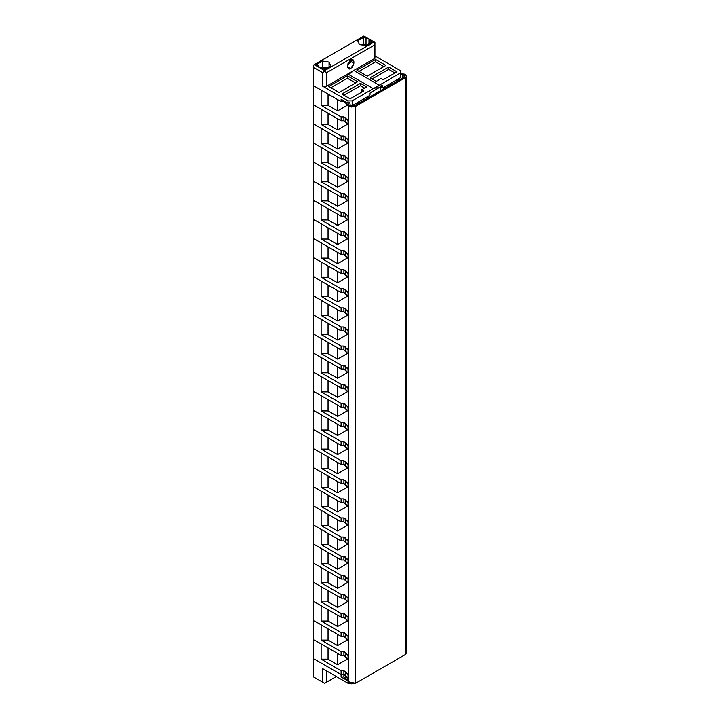 <?xml version="1.0" encoding="UTF-8"?>
<svg xmlns="http://www.w3.org/2000/svg" width="720" height="720" viewBox="0 0 720 720"><rect width="100%" height="100%" fill="white"/><g stroke="black" fill="none" stroke-linecap="round" stroke-linejoin="round"><path stroke-width="1.08" d="M319.428 680.328L313.578 676.944L319.428 680.328L313.578 676.944L313.578 658.647L341.136 674.559L343.899 674.559L345.276 675.351L348.03 678.537L348.03 680.922L343.899 676.944L341.136 676.944L348.03 680.922L345.276 677.745L345.276 675.351L345.276 677.745L343.899 676.944L343.899 674.559L343.899 676.944L341.136 676.944L341.136 674.559L341.136 676.944L348.03 680.922L348.03 678.537L348.642 678.537L343.899 674.559L341.136 674.559L313.578 658.647L313.578 676.944L322.533 682.119L322.533 668.592L322.533 682.119L324.603 683.316L319.428 680.328M349.821 683.316L348.03 683.316L348.03 680.922L348.03 683.316L322.533 668.592L348.03 683.316L349.821 683.316M336.312 676.548L324.603 683.316L336.312 676.548L324.603 683.316L326.664 682.119L326.664 670.977L326.664 682.119L336.312 676.548M348.642 674.721L343.899 670.743L341.136 670.743L321.156 659.205L328.05 659.205L337.554 664.695L347.571 658.908L337.554 664.695L337.554 653.391L337.554 664.695L328.05 659.205L321.156 659.205L341.136 670.743L341.136 674.559L313.578 658.647L313.578 639.549L321.156 643.923L321.156 659.205L321.156 643.923L313.578 639.549L313.578 658.647L341.136 674.559L341.136 670.743L343.899 670.743L343.899 674.559L341.136 674.559L343.899 674.559L343.899 670.743L345.276 671.535L348.03 674.721L348.03 678.537L343.899 674.559L345.276 675.351L345.276 671.535L345.276 675.351L348.03 678.537L348.03 674.721L348.642 674.721M348.642 678.537L348.03 678.537L348.642 678.537M328.05 647.901L328.05 659.205L328.05 647.901M350.784 68.625L347.688 66.834L347.688 65.241L352.98 59.652L353.889 61.659L350.784 59.868L347.922 63.738L347.742 67.5L348.597 68.841L349.596 69.039L352.512 67.023L353.889 63.252L350.784 68.625L348.597 68.841L347.688 66.834L350.784 68.625M349.632 60.795L353.889 63.252L353.826 60.993L352.98 59.652L350.784 59.868L353.889 61.659L353.889 63.252L349.632 60.795M319.428 67.626L318.627 65.889L316.359 64.584L322.488 61.038L322.488 67.284L322.488 61.038L329.076 62.055L329.076 66.879L329.076 62.055L330.849 65.862L324.711 69.408L322.443 68.094L319.428 67.626L314.262 64.647L313.578 65.043L313.578 67.428L322.533 72.603L324.603 71.406L324.603 70.614L319.428 67.626L318.627 65.889L316.359 64.584L322.488 61.038L329.076 62.055L330.849 65.862L324.711 69.408L322.443 68.094L319.428 67.626L324.603 70.614L374.22 41.967L374.904 42.363L369.045 38.988L369.855 40.725L369.855 43.344L369.855 40.725L372.123 42.03L365.994 45.576L359.397 44.55L357.633 40.752L363.771 37.206L366.039 38.52L369.045 38.988L369.045 43.812L369.045 38.988L374.22 41.967L324.603 70.614L324.603 71.406L326.664 72.603L326.664 86.13L322.533 86.13L348.03 100.854L352.161 100.854L373.284 88.659L376.281 87.723L379.287 85.194L400.401 72.999L400.401 70.614L374.904 55.89L400.401 70.614L400.401 77.778L400.401 72.999L373.284 88.659L347.787 73.935L353.79 70.47L379.287 85.194L353.79 70.47L350.784 72.999L347.787 73.935L326.664 86.13L322.533 86.13L348.03 100.854L348.03 105.624L345.276 102.438L343.899 101.646L341.136 101.646L341.136 99.261L348.03 103.239L348.03 100.854L352.161 100.854L352.161 105.624L352.161 100.854L373.284 88.659L347.787 73.935L326.664 86.13L326.664 72.603L374.904 44.757L374.904 42.363L374.904 58.284L353.79 70.47L374.904 58.284L374.904 44.757L326.664 72.603L324.603 71.406L322.533 72.603L322.533 86.13L322.533 72.603L313.578 67.428L313.578 85.734L313.578 65.043L314.262 64.647L319.428 67.626M366.039 44.226L366.039 38.52L366.039 44.226M363.771 44.028L363.771 37.206L363.771 44.028M372.15 78.966L388.692 69.417L394.893 72.999L388.692 69.417L372.15 78.966M359.055 71.406L375.597 61.857L383.868 66.636L375.597 61.857L359.055 71.406M382.446 85.698L370.017 92.871M370.089 92.655L370.017 94.824M347.337 78.174L355.608 82.944L347.337 78.174L347.337 75.789L357.678 81.756L339.075 92.493L328.734 86.526L347.337 75.789L347.337 78.174L330.804 87.723L347.337 78.174M343.899 95.283L360.432 85.734L364.572 88.119L360.432 85.734L343.899 95.283M363.879 36L369.045 38.988L369.855 40.725L372.123 42.03L365.994 45.576L359.397 44.55L357.633 40.752L363.771 37.206L366.039 38.52L369.045 38.988L363.879 36L314.262 64.647L363.879 36M343.899 100.854L343.899 101.646L343.899 100.854M345.276 101.646L345.276 102.438L345.276 101.646M381.168 87.345L382.761 87.957L382.761 85.572L381.096 85.176M370.08 77.778L388.692 67.032L388.692 69.417L388.692 67.032L396.954 71.811L383.175 79.767L381.105 78.57L376.281 81.351L370.08 77.778L388.692 67.032L396.954 71.811L383.175 79.767L381.105 78.57L376.281 81.351L370.08 77.778M356.985 70.218L375.597 59.472L375.597 61.857L375.597 59.472L385.929 65.439L367.326 76.185L356.985 70.218L375.597 59.472L385.929 65.439L367.326 76.185L356.985 70.218M381.096 86.535L381.168 87.777L382.761 87.957L400.401 77.778L382.761 87.957L382.761 85.572L369.81 93.051L369.81 95.436L352.161 105.624L350.685 105.624L352.161 105.624L369.81 95.436L370.089 92.889M348.642 105.624L348.03 105.624L348.03 103.239L341.136 99.261L341.136 101.646L313.578 85.734L341.136 101.646L343.899 101.646L348.642 105.624M350.1 98.865L341.829 94.086L360.432 83.34L360.432 85.734L360.432 83.34L366.633 86.922L361.809 89.712L361.809 92.097L361.809 89.712L363.879 90.9L350.1 98.865L341.829 94.086L360.432 83.34L366.633 86.922L361.809 89.712L363.879 90.9L350.1 98.865M339.075 92.493L328.734 86.526L347.337 75.789L357.678 81.756L339.075 92.493M323.235 68.553L321.66 67.761L323.235 68.553M324.081 69.039L324.072 68.211L323.226 68.139L324.855 68.04L324.864 69.318L324.855 68.04L325.881 67.581L327.015 68.076L325.881 67.581L324.072 68.211L324.081 69.039M325.548 68.922L325.881 67.581M321.309 67.734L324.243 67.221L327.222 67.959L321.048 67.788M363.339 45.162L363.762 44.307L365.4 44.406L365.58 45.513L365.4 44.406L363.762 44.307L363.339 45.162M363.771 45.234L363.762 44.307M361.314 44.847L363.933 44.154L367.191 44.883L361.314 44.847M367.668 96.669L367.668 98.181L367.668 96.669M380.763 90.621L380.763 86.724L380.763 90.621M405.738 651.681L406.422 652.995L406.422 76.104L404.685 74.169L400.401 73.62L405.225 74.43L406.422 76.104L405.225 77.778L405.225 654.669L355.608 683.316L355.608 106.416L348.642 104.976L348.219 679.374L348.642 681.876L355.608 683.316L355.608 106.416L405.225 77.778L405.225 654.669L406.422 652.995L405.225 654.669L355.608 683.316L351.333 683.865L349.488 683.091L348.642 681.876L348.219 102.483M348.219 674.721L348.219 659.439M348.219 655.623L348.219 640.341M348.219 636.525L348.219 621.243M348.219 617.427L348.219 602.154M348.219 598.329L348.219 583.056M348.219 579.231L348.219 563.958M348.219 560.133L348.219 544.86M348.219 541.035L348.219 525.762M348.219 521.946L348.219 506.664M348.219 502.848L348.219 487.566M348.219 483.75L348.219 468.468M348.219 464.652L348.219 449.37M348.219 445.554L348.219 430.272M348.219 426.456L348.219 411.174M348.219 407.358L348.219 392.085M348.219 388.26L348.219 372.987M348.219 369.162L348.219 353.889M348.219 350.064L348.219 334.791M348.219 330.966L348.219 315.693M348.219 311.877L348.219 296.595M348.219 292.779L348.219 277.497M348.219 273.681L348.219 258.399M348.219 254.583L348.219 239.301M348.219 235.485L348.219 220.203M348.219 216.387L348.219 201.114M348.219 197.289L348.219 182.016M348.219 178.191L348.219 162.918M348.219 159.093L348.219 143.82M348.219 139.995L348.219 124.722M348.219 120.906L348.219 105.624M404.127 75.069L404.865 76.104L404.127 77.139L404.127 75.069L404.127 77.139L354.51 105.786L350.361 105.291L351.864 106.128L354.51 105.786L404.127 77.139L404.676 75.546L402.579 74.646L404.127 75.069M402.579 78.03L402.579 74.646L402.579 78.03M398.259 80.523L398.259 79.011L398.259 80.523M400.401 74.529L402.579 74.646L400.401 74.529M406.422 76.104L405.225 77.778L355.608 106.416L351.333 106.974L349.488 106.2L348.642 104.976M349.767 102.393L350.199 104.895M348.642 655.623L343.899 651.645L341.136 651.645L321.156 640.107L328.05 640.107L337.554 645.597L347.571 639.81L337.554 645.597L337.554 634.293L337.554 645.597L328.05 640.107L321.156 640.107L341.136 651.645L341.136 655.461L313.578 639.549L313.578 620.451L321.156 624.825L321.156 640.107L321.156 624.825L313.578 620.451L313.578 639.549L341.136 655.461L341.136 651.645L343.899 651.645L343.899 655.461L341.136 655.461L343.899 655.461L343.899 651.645L345.276 652.437L348.03 655.623L348.03 659.439L343.899 655.461L345.276 656.262L345.276 652.437L345.276 656.262L348.03 659.439L348.03 655.623L348.642 655.623M348.642 659.439L348.03 659.439L348.642 659.439M328.05 628.803L328.05 640.107L328.05 628.803M348.642 636.525L343.899 632.547L341.136 632.547L321.156 621.009L328.05 621.009L337.554 626.499L347.571 620.712L337.554 626.499L337.554 615.195L337.554 626.499L328.05 621.009L321.156 621.009L341.136 632.547L341.136 636.363L313.578 620.451L313.578 601.353L321.156 605.727L321.156 621.009L321.156 605.727L313.578 601.353L313.578 620.451L341.136 636.363L341.136 632.547L343.899 632.547L343.899 636.363L341.136 636.363L343.899 636.363L343.899 632.547L345.276 633.339L348.03 636.525L348.03 640.341L343.899 636.363L345.276 637.164L345.276 633.339L345.276 637.164L348.03 640.341L348.03 636.525L348.642 636.525M348.642 640.341L348.03 640.341L348.642 640.341M328.05 609.705L328.05 621.009L328.05 609.705M348.642 617.427L343.899 613.449L341.136 613.449L321.156 601.911L328.05 601.911L337.554 607.401L347.571 601.623L337.554 607.401L337.554 596.106L337.554 607.401L328.05 601.911L321.156 601.911L341.136 613.449L341.136 617.265L313.578 601.353L313.578 582.255L321.156 586.629L321.156 601.911L321.156 586.629L313.578 582.255L313.578 601.353L341.136 617.265L341.136 613.449L343.899 613.449L343.899 617.265L341.136 617.265L343.899 617.265L343.899 613.449L345.276 614.241L348.03 617.427L348.03 621.243L343.899 617.265L345.276 618.066L345.276 614.241L345.276 618.066L348.03 621.243L348.03 617.427L348.642 617.427M348.642 621.243L348.03 621.243L348.642 621.243M328.05 590.616L328.05 601.911L328.05 590.616M348.642 598.329L343.899 594.351L341.136 594.351L321.156 582.813L328.05 582.813L337.554 588.303L347.571 582.525L337.554 588.303L337.554 577.008L337.554 588.303L328.05 582.813L321.156 582.813L341.136 594.351L341.136 598.167L313.578 582.255L313.578 563.157L321.156 567.54L321.156 582.813L321.156 567.54L313.578 563.157L313.578 582.255L341.136 598.167L341.136 594.351L343.899 594.351L343.899 598.167L341.136 598.167L343.899 598.167L343.899 594.351L345.276 595.143L348.03 598.329L348.03 602.154L343.899 598.167L345.276 598.968L345.276 595.143L345.276 598.968L348.03 602.154L348.03 598.329L348.642 598.329M348.642 602.154L348.03 602.154L348.642 602.154M328.05 571.518L328.05 582.813L328.05 571.518M348.642 579.231L343.899 575.253L341.136 575.253L321.156 563.715L328.05 563.715L337.554 569.205L347.571 563.427L337.554 569.205L337.554 557.91L337.554 569.205L328.05 563.715L321.156 563.715L341.136 575.253L341.136 579.078L313.578 563.157L313.578 544.059L321.156 548.442L321.156 563.715L321.156 548.442L313.578 544.059L313.578 563.157L341.136 579.078L341.136 575.253L343.899 575.253L343.899 579.078L341.136 579.078L343.899 579.078L343.899 575.253L348.03 579.231L348.03 583.056L343.899 579.078L345.276 579.87L345.276 576.054L345.276 579.87L348.03 583.056L348.03 579.231L348.642 579.231M348.642 583.056L348.03 583.056L348.642 583.056M328.05 552.42L328.05 563.715L328.05 552.42M348.642 560.133L343.899 556.155L341.136 556.155L321.156 544.617L328.05 544.617L337.554 550.107L347.571 544.329L337.554 550.107L337.554 538.812L337.554 550.107L328.05 544.617L321.156 544.617L341.136 556.155L341.136 559.98L313.578 544.059L313.578 524.97L321.156 529.344L321.156 544.617L321.156 529.344L313.578 524.97L313.578 544.059L341.136 559.98L341.136 556.155L343.899 556.155L343.899 559.98L341.136 559.98L343.899 559.98L343.899 556.155L348.03 560.133L348.03 563.958L343.899 559.98L345.276 560.772L345.276 556.956L345.276 560.772L348.03 563.958L348.03 560.133L348.642 560.133M348.642 563.958L348.03 563.958L348.642 563.958M328.05 533.322L328.05 544.617L328.05 533.322M348.642 541.035L343.899 537.057L341.136 537.057L321.156 525.519L328.05 525.519L337.554 531.009L347.571 525.231L337.554 531.009L337.554 519.714L337.554 531.009L328.05 525.519L321.156 525.519L341.136 537.057L341.136 540.882L313.578 524.97L313.578 505.872L321.156 510.246L321.156 525.519L321.156 510.246L313.578 505.872L313.578 524.97L341.136 540.882L341.136 537.057L343.899 537.057L343.899 540.882L341.136 540.882L343.899 540.882L343.899 537.057L348.03 541.035L348.03 544.86L343.899 540.882L345.276 541.674L345.276 537.858L345.276 541.674L348.03 544.86L348.03 541.035L348.642 541.035M348.642 544.86L348.03 544.86L348.642 544.86M328.05 514.224L328.05 525.519L328.05 514.224M348.642 521.946L343.899 517.959L341.136 517.959L321.156 506.421L328.05 506.421L337.554 511.92L347.571 506.133L337.554 511.92L337.554 500.616L337.554 511.92L328.05 506.421L321.156 506.421L341.136 517.959L341.136 521.784L313.578 505.872L313.578 486.774L321.156 491.148L321.156 506.421L321.156 491.148L313.578 486.774L313.578 505.872L341.136 521.784L341.136 517.959L343.899 517.959L343.899 521.784L341.136 521.784L343.899 521.784L343.899 517.959L348.03 521.946L348.03 525.762L343.899 521.784L345.276 522.576L345.276 518.76L345.276 522.576L348.03 525.762L348.03 521.946L348.642 521.946M348.642 525.762L348.03 525.762L348.642 525.762M328.05 495.126L328.05 506.421L328.05 495.126M348.642 502.848L343.899 498.87L341.136 498.87L321.156 487.332L328.05 487.332L337.554 492.822L347.571 487.035L337.554 492.822L337.554 481.518L337.554 492.822L328.05 487.332L321.156 487.332L341.136 498.87L341.136 502.686L313.578 486.774L313.578 467.676L321.156 472.05L321.156 487.332L321.156 472.05L313.578 467.676L313.578 486.774L341.136 502.686L341.136 498.87L343.899 498.87L343.899 502.686L341.136 502.686L343.899 502.686L343.899 498.87L345.276 499.662L348.03 502.848L348.03 506.664L343.899 502.686L345.276 503.478L345.276 499.662L345.276 503.478L348.03 506.664L348.03 502.848L348.642 502.848M348.642 506.664L348.03 506.664L348.642 506.664M328.05 476.028L328.05 487.332L328.05 476.028M348.642 483.75L343.899 479.772L341.136 479.772L321.156 468.234L328.05 468.234L337.554 473.724L347.571 467.937L337.554 473.724L337.554 462.42L337.554 473.724L328.05 468.234L321.156 468.234L341.136 479.772L341.136 483.588L313.578 467.676L313.578 448.578L321.156 452.952L321.156 468.234L321.156 452.952L313.578 448.578L313.578 467.676L341.136 483.588L341.136 479.772L343.899 479.772L343.899 483.588L341.136 483.588L343.899 483.588L343.899 479.772L345.276 480.564L348.03 483.75L348.03 487.566L343.899 483.588L345.276 484.38L345.276 480.564L345.276 484.38L348.03 487.566L348.03 483.75L348.642 483.75M348.642 487.566L348.03 487.566L348.642 487.566M328.05 456.93L328.05 468.234L328.05 456.93M348.642 464.652L343.899 460.674L341.136 460.674L321.156 449.136L328.05 449.136L337.554 454.626L347.571 448.839L337.554 454.626L337.554 443.322L337.554 454.626L328.05 449.136L321.156 449.136L341.136 460.674L341.136 464.49L313.578 448.578L313.578 429.48L321.156 433.854L321.156 449.136L321.156 433.854L313.578 429.48L313.578 448.578L341.136 464.49L341.136 460.674L343.899 460.674L343.899 464.49L341.136 464.49L343.899 464.49L343.899 460.674L345.276 461.466L348.03 464.652L348.03 468.468L343.899 464.49L345.276 465.291L345.276 461.466L345.276 465.291L348.03 468.468L348.03 464.652L348.642 464.652M348.642 468.468L348.03 468.468L348.642 468.468M328.05 437.832L328.05 449.136L328.05 437.832M348.642 445.554L343.899 441.576L341.136 441.576L321.156 430.038L328.05 430.038L337.554 435.528L347.571 429.741L337.554 435.528L337.554 424.224L337.554 435.528L328.05 430.038L321.156 430.038L341.136 441.576L341.136 445.392L313.578 429.48L313.578 410.382L321.156 414.756L321.156 430.038L321.156 414.756L313.578 410.382L313.578 429.48L341.136 445.392L341.136 441.576L343.899 441.576L343.899 445.392L341.136 445.392L343.899 445.392L343.899 441.576L345.276 442.368L348.03 445.554L348.03 449.37L343.899 445.392L345.276 446.193L345.276 442.368L345.276 446.193L348.03 449.37L348.03 445.554L348.642 445.554M348.642 449.37L348.03 449.37L348.642 449.37M328.05 418.734L328.05 430.038L328.05 418.734M348.642 426.456L343.899 422.478L341.136 422.478L321.156 410.94L328.05 410.94L337.554 416.43L347.571 410.652L337.554 416.43L337.554 405.135L337.554 416.43L328.05 410.94L321.156 410.94L341.136 422.478L341.136 426.294L313.578 410.382L313.578 391.284L321.156 395.658L321.156 410.94L321.156 395.658L313.578 391.284L313.578 410.382L341.136 426.294L341.136 422.478L343.899 422.478L343.899 426.294L341.136 426.294L343.899 426.294L343.899 422.478L345.276 423.27L348.03 426.456L348.03 430.272L343.899 426.294L345.276 427.095L345.276 423.27L345.276 427.095L348.03 430.272L348.03 426.456L348.642 426.456M348.642 430.272L348.03 430.272L348.642 430.272M328.05 399.645L328.05 410.94L328.05 399.645M348.642 407.358L343.899 403.38L341.136 403.38L321.156 391.842L328.05 391.842L337.554 397.332L347.571 391.554L337.554 397.332L337.554 386.037L337.554 397.332L328.05 391.842L321.156 391.842L341.136 403.38L341.136 407.196L313.578 391.284L313.578 372.186L321.156 376.569L321.156 391.842L321.156 376.569L313.578 372.186L313.578 391.284L341.136 407.196L341.136 403.38L343.899 403.38L343.899 407.196L341.136 407.196L343.899 407.196L343.899 403.38L345.276 404.172L348.03 407.358L348.03 411.174L343.899 407.196L345.276 407.997L345.276 404.172L345.276 407.997L348.03 411.174L348.03 407.358L348.642 407.358M348.642 411.174L348.03 411.174L348.642 411.174M328.05 380.547L328.05 391.842L328.05 380.547M348.642 388.26L343.899 384.282L341.136 384.282L321.156 372.744L328.05 372.744L337.554 378.234L347.571 372.456L337.554 378.234L337.554 366.939L337.554 378.234L328.05 372.744L321.156 372.744L341.136 384.282L341.136 388.107L313.578 372.186L313.578 353.088L321.156 357.471L321.156 372.744L321.156 357.471L313.578 353.088L313.578 372.186L341.136 388.107L341.136 384.282L343.899 384.282L343.899 388.107L341.136 388.107L343.899 388.107L343.899 384.282L348.03 388.26L348.03 392.085L343.899 388.107L345.276 388.899L345.276 385.083L345.276 388.899L348.03 392.085L348.03 388.26L348.642 388.26M348.642 392.085L348.03 392.085L348.642 392.085M328.05 361.449L328.05 372.744L328.05 361.449M348.642 369.162L343.899 365.184L341.136 365.184L321.156 353.646L328.05 353.646L337.554 359.136L347.571 353.358L337.554 359.136L337.554 347.841L337.554 359.136L328.05 353.646L321.156 353.646L341.136 365.184L341.136 369.009L313.578 353.088L313.578 333.99L321.156 338.373L321.156 353.646L321.156 338.373L313.578 333.99L313.578 353.088L341.136 369.009L341.136 365.184L343.899 365.184L343.899 369.009L341.136 369.009L343.899 369.009L343.899 365.184L348.03 369.162L348.03 372.987L343.899 369.009L345.276 369.801L345.276 365.985L345.276 369.801L348.03 372.987L348.03 369.162L348.642 369.162M348.642 372.987L348.03 372.987L348.642 372.987M328.05 342.351L328.05 353.646L328.05 342.351M348.642 350.064L343.899 346.086L341.136 346.086L321.156 334.548L328.05 334.548L337.554 340.038L347.571 334.26L337.554 340.038L337.554 328.743L337.554 340.038L328.05 334.548L321.156 334.548L341.136 346.086L341.136 349.911L313.578 333.99L313.578 314.901L321.156 319.275L321.156 334.548L321.156 319.275L313.578 314.901L313.578 333.99L341.136 349.911L341.136 346.086L343.899 346.086L343.899 349.911L341.136 349.911L343.899 349.911L343.899 346.086L348.03 350.064L348.03 353.889L343.899 349.911L345.276 350.703L345.276 346.887L345.276 350.703L348.03 353.889L348.03 350.064L348.642 350.064M348.642 353.889L348.03 353.889L348.642 353.889M328.05 323.253L328.05 334.548L328.05 323.253M348.642 330.966L343.899 326.988L341.136 326.988L321.156 315.45L328.05 315.45L337.554 320.949L347.571 315.162L337.554 320.949L337.554 309.645L337.554 320.949L328.05 315.45L321.156 315.45L341.136 326.988L341.136 330.813L313.578 314.901L313.578 295.803L321.156 300.177L321.156 315.45L321.156 300.177L313.578 295.803L313.578 314.901L341.136 330.813L341.136 326.988L343.899 326.988L343.899 330.813L341.136 330.813L343.899 330.813L343.899 326.988L348.03 330.966L348.03 334.791L343.899 330.813L345.276 331.605L345.276 327.789L345.276 331.605L348.03 334.791L348.03 330.966L348.642 330.966M348.642 334.791L348.03 334.791L348.642 334.791M328.05 304.155L328.05 315.45L328.05 304.155M348.642 311.877L343.899 307.899L341.136 307.899L321.156 296.361L328.05 296.361L337.554 301.851L347.571 296.064L337.554 301.851L337.554 290.547L337.554 301.851L328.05 296.361L321.156 296.361L341.136 307.899L341.136 311.715L313.578 295.803L313.578 276.705L321.156 281.079L321.156 296.361L321.156 281.079L313.578 276.705L313.578 295.803L341.136 311.715L341.136 307.899L343.899 307.899L343.899 311.715L341.136 311.715L343.899 311.715L343.899 307.899L345.276 308.691L348.03 311.877L348.03 315.693L343.899 311.715L345.276 312.507L345.276 308.691L345.276 312.507L348.03 315.693L348.03 311.877L348.642 311.877M348.642 315.693L348.03 315.693L348.642 315.693M328.05 285.057L328.05 296.361L328.05 285.057M348.642 292.779L343.899 288.801L341.136 288.801L321.156 277.263L328.05 277.263L337.554 282.753L347.571 276.966L337.554 282.753L337.554 271.449L337.554 282.753L328.05 277.263L321.156 277.263L341.136 288.801L341.136 292.617L313.578 276.705L313.578 257.607L321.156 261.981L321.156 277.263L321.156 261.981L313.578 257.607L313.578 276.705L341.136 292.617L341.136 288.801L343.899 288.801L343.899 292.617L341.136 292.617L343.899 292.617L343.899 288.801L345.276 289.593L348.03 292.779L348.03 296.595L343.899 292.617L345.276 293.409L345.276 289.593L345.276 293.409L348.03 296.595L348.03 292.779L348.642 292.779M348.642 296.595L348.03 296.595L348.642 296.595M328.05 265.959L328.05 277.263L328.05 265.959M348.642 273.681L343.899 269.703L341.136 269.703L321.156 258.165L328.05 258.165L337.554 263.655L347.571 257.868L337.554 263.655L337.554 252.351L337.554 263.655L328.05 258.165L321.156 258.165L341.136 269.703L341.136 273.519L313.578 257.607L313.578 238.509L321.156 242.883L321.156 258.165L321.156 242.883L313.578 238.509L313.578 257.607L341.136 273.519L341.136 269.703L343.899 269.703L343.899 273.519L341.136 273.519L343.899 273.519L343.899 269.703L345.276 270.495L348.03 273.681L348.03 277.497L343.899 273.519L345.276 274.32L345.276 270.495L345.276 274.32L348.03 277.497L348.03 273.681L348.642 273.681M348.642 277.497L348.03 277.497L348.642 277.497M328.05 246.861L328.05 258.165L328.05 246.861M348.642 254.583L343.899 250.605L341.136 250.605L321.156 239.067L328.05 239.067L337.554 244.557L347.571 238.77L337.554 244.557L337.554 233.253L337.554 244.557L328.05 239.067L321.156 239.067L341.136 250.605L341.136 254.421L313.578 238.509L313.578 219.411L321.156 223.785L321.156 239.067L321.156 223.785L313.578 219.411L313.578 238.509L341.136 254.421L341.136 250.605L343.899 250.605L343.899 254.421L341.136 254.421L343.899 254.421L343.899 250.605L345.276 251.397L348.03 254.583L348.03 258.399L343.899 254.421L345.276 255.222L345.276 251.397L345.276 255.222L348.03 258.399L348.03 254.583L348.642 254.583M348.642 258.399L348.03 258.399L348.642 258.399M328.05 227.763L328.05 239.067L328.05 227.763M348.642 235.485L343.899 231.507L341.136 231.507L321.156 219.969L328.05 219.969L337.554 225.459L347.571 219.681L337.554 225.459L337.554 214.164L337.554 225.459L328.05 219.969L321.156 219.969L341.136 231.507L341.136 235.323L313.578 219.411L313.578 200.313L321.156 204.687L321.156 219.969L321.156 204.687L313.578 200.313L313.578 219.411L341.136 235.323L341.136 231.507L343.899 231.507L343.899 235.323L341.136 235.323L343.899 235.323L343.899 231.507L345.276 232.299L348.03 235.485L348.03 239.301L343.899 235.323L345.276 236.124L345.276 232.299L345.276 236.124L348.03 239.301L348.03 235.485L348.642 235.485M348.642 239.301L348.03 239.301L348.642 239.301M328.05 208.665L328.05 219.969L328.05 208.665M348.642 216.387L343.899 212.409L341.136 212.409L321.156 200.871L328.05 200.871L337.554 206.361L347.571 200.583L337.554 206.361L337.554 195.066L337.554 206.361L328.05 200.871L321.156 200.871L341.136 212.409L341.136 216.225L313.578 200.313L313.578 181.215L321.156 185.598L321.156 200.871L321.156 185.598L313.578 181.215L313.578 200.313L341.136 216.225L341.136 212.409L343.899 212.409L343.899 216.225L341.136 216.225L343.899 216.225L343.899 212.409L345.276 213.201L348.03 216.387L348.03 220.203L343.899 216.225L345.276 217.026L345.276 213.201L345.276 217.026L348.03 220.203L348.03 216.387L348.642 216.387M348.642 220.203L348.03 220.203L348.642 220.203M328.05 189.576L328.05 200.871L328.05 189.576M348.642 197.289L343.899 193.311L341.136 193.311L321.156 181.773L328.05 181.773L337.554 187.263L347.571 181.485L337.554 187.263L337.554 175.968L337.554 187.263L328.05 181.773L321.156 181.773L341.136 193.311L341.136 197.127L313.578 181.215L313.578 162.117L321.156 166.5L321.156 181.773L321.156 166.5L313.578 162.117L313.578 181.215L341.136 197.127L341.136 193.311L343.899 193.311L343.899 197.127L341.136 197.127L343.899 197.127L343.899 193.311L348.03 197.289L348.03 201.114L343.899 197.127L345.276 197.928L345.276 194.112L345.276 197.928L348.03 201.114L348.03 197.289L348.642 197.289M348.642 201.114L348.03 201.114L348.642 201.114M328.05 170.478L328.05 181.773L328.05 170.478M348.642 178.191L343.899 174.213L341.136 174.213L321.156 162.675L328.05 162.675L337.554 168.165L347.571 162.387L337.554 168.165L337.554 156.87L337.554 168.165L328.05 162.675L321.156 162.675L341.136 174.213L341.136 178.038L313.578 162.117L313.578 143.019L321.156 147.402L321.156 162.675L321.156 147.402L313.578 143.019L313.578 162.117L341.136 178.038L341.136 174.213L343.899 174.213L343.899 178.038L341.136 178.038L343.899 178.038L343.899 174.213L348.03 178.191L348.03 182.016L343.899 178.038L345.276 178.83L345.276 175.014L345.276 178.83L348.03 182.016L348.03 178.191L348.642 178.191M348.642 182.016L348.03 182.016L348.642 182.016M328.05 151.38L328.05 162.675L328.05 151.38M348.642 159.093L343.899 155.115L341.136 155.115L321.156 143.577L328.05 143.577L337.554 149.067L347.571 143.289L337.554 149.067L337.554 137.772L337.554 149.067L328.05 143.577L321.156 143.577L341.136 155.115L341.136 158.94L313.578 143.019L313.578 123.93L321.156 128.304L321.156 143.577L321.156 128.304L313.578 123.93L313.578 143.019L341.136 158.94L341.136 155.115L343.899 155.115L343.899 158.94L341.136 158.94L343.899 158.94L343.899 155.115L348.03 159.093L348.03 162.918L343.899 158.94L345.276 159.732L345.276 155.916L345.276 159.732L348.03 162.918L348.03 159.093L348.642 159.093M348.642 162.918L348.03 162.918L348.642 162.918M328.05 132.282L328.05 143.577L328.05 132.282M348.642 139.995L343.899 136.017L341.136 136.017L321.156 124.479L328.05 124.479L337.554 129.969L347.571 124.191L337.554 129.969L337.554 118.674L337.554 129.969L328.05 124.479L321.156 124.479L341.136 136.017L341.136 139.842L313.578 123.93L313.578 104.832L321.156 109.206L321.156 124.479L321.156 109.206L313.578 104.832L313.578 123.93L341.136 139.842L341.136 136.017L343.899 136.017L343.899 139.842L341.136 139.842L343.899 139.842L343.899 136.017L348.03 139.995L348.03 143.82L343.899 139.842L345.276 140.634L345.276 136.818L345.276 140.634L348.03 143.82L348.03 139.995L348.642 139.995M348.642 143.82L348.03 143.82L348.642 143.82M328.05 113.184L328.05 124.479L328.05 113.184M357.948 102.285L356.526 104.616L357.948 102.285M362.43 101.205L361.125 100.449L362.43 101.205M384.687 86.85L383.265 89.181L384.687 86.85M389.169 85.77L387.864 85.014L389.169 85.77M352.854 106.209L352.854 105.228L352.854 106.209M364.347 100.107L362.916 99.414L364.428 100.053M394.749 81.036L394.749 82.548L394.749 81.036M391.077 84.672L389.655 83.979L391.167 84.618M348.642 120.906L343.899 116.919L341.136 116.919L321.156 105.39L328.05 105.39L337.554 110.88L347.571 105.093L337.554 110.88L337.554 99.576L337.554 110.88L328.05 105.39L321.156 105.39L341.136 116.919L341.136 120.744L313.578 104.832L313.578 85.734L321.156 90.108L321.156 105.39L321.156 90.108L313.578 85.734L313.578 104.832L341.136 120.744L341.136 116.919L343.899 116.919L343.899 120.744L341.136 120.744L343.899 120.744L343.899 116.919L348.03 120.906L348.03 124.722L343.899 120.744L345.276 121.536L345.276 117.72L345.276 121.536L348.03 124.722L348.03 120.906L348.642 120.906M348.642 124.722L348.03 124.722L348.642 124.722M328.05 94.086L328.05 105.39L328.05 94.086M327.492 67.797L320.985 67.824M360.873 44.784L367.461 44.721M397.557 79.416L397.557 80.928"/></g></svg>
